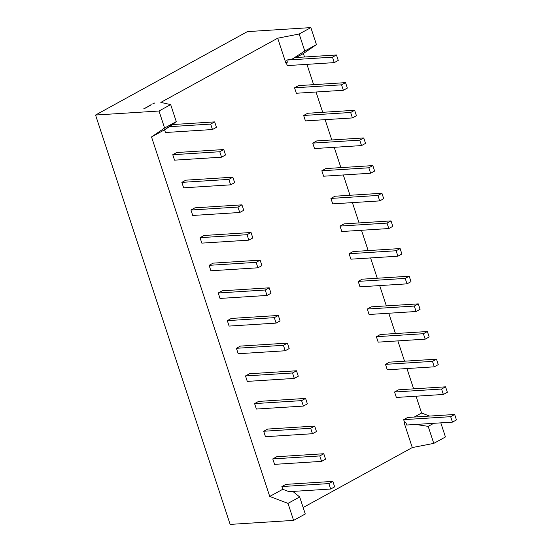 <?xml version="1.0" encoding="UTF-8"?>
<svg xmlns="http://www.w3.org/2000/svg" width="552" height="552" viewBox="0 0 552 552"><rect width="100%" height="100%" fill="white"/><g stroke="black" fill="none" stroke-linecap="round" stroke-linejoin="round"><path stroke-width="0.83" d="M277.697 38.198L285.895 63.128L277.697 38.198L285.895 63.128L287.399 62.169L286.709 60.071L292.381 58.967L304.773 51.019L299.184 34.01L277.697 38.198L160.825 102.403L170.671 104.604L159.004 111.014L95.551 115.03L247.393 31.616L310.852 27.6L299.184 34.01L277.697 38.198L160.825 102.403L170.671 104.604L159.004 111.014L95.551 115.03L247.393 31.616L310.852 27.6L299.184 34.01L277.697 38.198L160.825 102.403L170.671 104.604L176.267 121.612L171.506 125.366L164.558 129.782L165.455 132.508L212.458 129.527L165.455 132.508L164.558 129.782L165.455 132.508L212.458 129.527L210.671 124.083L212.458 129.527L216.453 127.333L212.458 129.527L210.671 124.083L169.05 126.718L164.558 129.782L151.531 136.937L164.558 129.782L151.531 136.937L164.6 128.023L176.267 121.612L169.05 126.718L210.671 124.083L214.666 121.888L216.453 127.333L212.458 129.527M153.235 103.597L153.815 103.355L153.332 103.617M150.379 105.128L150.896 105.066L150.385 105.149M149.406 105.687L150.151 105.549M148.64 106.308L147.943 106.377L148.64 106.308M147.446 106.964L147.853 106.736L147.446 106.964M145.176 108.206L146.225 107.633L145.176 108.206M144.458 108.606L143.803 108.737L144.458 108.606M146.749 107.35L146.121 107.385L146.749 107.35M147.246 107.074L146.791 107.102L147.246 107.074M147.757 106.598L148.495 106.46M149.171 106.012L148.716 106.046L149.171 106.012M149.447 105.867L148.985 105.894L149.447 105.867M150.241 105.432L149.599 105.466L150.241 105.432M151.262 104.776L150.468 104.997L151.296 104.818M152.787 103.831L153.366 103.666L152.759 103.935M154.16 103.279L154.857 102.893L154.16 103.279M404.092 422.632L412.289 447.562L404.092 422.632L404.554 422.377L403.664 419.658L450.667 416.677L452.454 422.121L406.7 425.019L406.01 422.929L404.092 422.632L404.554 422.377L403.664 419.658L450.667 416.677L454.662 414.483L407.659 417.464L403.664 419.658L407.659 417.464L454.662 414.483L407.659 417.464L403.664 419.658L450.667 416.677L452.454 422.121L406.7 425.019L406.01 422.929L404.092 422.632L406.01 422.929L404.092 422.632L412.289 447.562L433.775 443.38L428.186 426.372L415.78 424.447L428.186 426.372L433.762 423.308L428.186 426.372L415.78 424.447M440.806 422.86L445.443 436.97L440.806 422.86L445.443 436.97L433.775 443.38L412.289 447.562L303.145 507.523L412.289 447.562L433.775 443.38L428.186 426.372L433.762 423.308M281.865 486.56L328.868 483.587L330.662 489.031L334.657 486.836L332.863 481.392L328.868 483.587L281.865 486.56L282.762 489.286L281.865 486.56L328.868 483.587L332.863 481.392L334.657 486.836L332.863 481.392L285.86 484.366L281.865 486.56L285.86 484.366L332.863 481.392L285.86 484.366L281.865 486.56L282.762 489.286L269.735 496.441L151.531 136.937L164.6 128.023L176.267 121.612L171.506 125.366L164.558 129.782M285.895 63.128L287.399 62.169L285.895 63.128L287.399 62.169L285.895 63.128L286.357 62.873L287.254 65.598L334.257 62.617L287.254 65.598L286.357 62.873L287.254 65.598L334.257 62.617L338.252 60.423L336.465 54.979L338.252 60.423L334.257 62.617L338.252 60.423L336.465 54.979L294.837 57.615L292.381 58.967L304.773 51.019L299.184 34.01L310.852 27.6L316.441 44.608L304.773 51.019L299.184 34.01M293.595 520.384L230.143 524.4L293.595 520.384L288.006 503.376L299.674 496.966L292.864 491.425L299.674 496.966L305.27 513.974L293.595 520.384L288.006 503.376L299.674 496.966L305.27 513.974L293.595 520.384L288.006 503.376L299.674 496.966L305.27 513.974L293.595 520.384L230.143 524.4L95.551 115.03L247.393 31.616L310.852 27.6L316.441 44.608L303.379 53.523L296.072 57.539L303.379 53.523L304.525 57.008M306.94 64.349L313.619 84.656M316.034 92.005L322.706 112.311M325.121 119.66L331.8 139.966M334.215 147.315L340.894 167.622M343.309 174.97L349.982 195.277M352.397 202.618L359.076 222.932M361.491 230.274L368.17 250.58M370.585 257.929L377.264 278.236M379.679 285.584L386.352 305.891M388.767 313.239L395.446 333.546M397.861 340.894L404.54 361.201M406.955 368.543L413.627 388.856M416.042 396.198L421.576 413.027L416.042 396.198L421.576 413.027L414.269 417.043L421.576 413.027L429.601 416.07L421.576 413.027L414.269 417.043M362.195 279.188L358.2 281.389L359.987 286.833L406.996 283.852L359.987 286.833L358.2 281.389L405.202 278.408L409.198 276.214L362.195 279.188L358.2 281.389L405.202 278.408L406.996 283.852L410.992 281.658L409.198 276.214L362.195 279.188L358.2 281.389L359.987 286.833L406.996 283.852L410.992 281.658L409.198 276.214L362.195 279.188M389.471 362.153L385.475 364.348L387.269 369.792L434.272 366.818L387.269 369.792L385.475 364.348L432.478 361.374L436.473 359.179L389.471 362.153L385.475 364.348L432.478 361.374L434.272 366.818L438.267 364.624L436.473 359.179L389.471 362.153L385.475 364.348L387.269 369.792L434.272 366.818L438.267 364.624L436.473 359.179L389.471 362.153M344.013 223.884L340.018 226.078L341.805 231.523L388.808 228.542L341.805 231.523L340.018 226.078L387.021 223.105L388.808 228.542L392.803 226.348L391.016 220.903L344.013 223.884L340.018 226.078L387.021 223.105L391.016 220.903L344.013 223.884L340.018 226.078L341.805 231.523L388.808 228.542L392.803 226.348L391.016 220.903L344.013 223.884M349.105 253.734L350.899 259.178L397.902 256.197L350.899 259.178L349.105 253.734L396.115 250.753L400.11 248.559L401.897 254.003L397.902 256.197L401.897 254.003L400.11 248.559L401.897 254.003L397.902 256.197L350.899 259.178L349.105 253.734L396.115 250.753L397.902 256.197L396.115 250.753L400.11 248.559L353.101 251.539L349.105 253.734L396.115 250.753L400.11 248.559L353.101 251.539L349.105 253.734L353.101 251.539L400.11 248.559M380.383 334.498L376.381 336.692L378.175 342.137L425.178 339.163L378.175 342.137L376.381 336.692L423.391 333.718L425.178 339.163L429.173 336.968L427.386 331.524L380.383 334.498L376.381 336.692L423.391 333.718L427.386 331.524L380.383 334.498L376.381 336.692L378.175 342.137L425.178 339.163L429.173 336.968L427.386 331.524L380.383 334.498M209.125 265.333L210.919 270.777L257.922 267.796L210.919 270.777L209.125 265.333L210.919 270.777L257.922 267.796L261.917 265.602L257.922 267.796L256.135 262.352L209.125 265.333L213.12 263.138L260.13 260.158L256.135 262.352L209.125 265.333L213.12 263.138L260.13 260.158L261.917 265.602L257.922 267.796L256.135 262.352L209.125 265.333L213.12 263.138L260.13 260.158L256.135 262.352L257.922 267.796M269.217 287.813L265.222 290.007L269.217 287.813L271.011 293.257L269.217 287.813L222.214 290.794L218.219 292.988L220.006 298.432L267.016 295.451L220.006 298.432L218.219 292.988L220.006 298.432L267.016 295.451L271.011 293.257L267.016 295.451L265.222 290.007L218.219 292.988L222.214 290.794L269.217 287.813L271.011 293.257L267.016 295.451L265.222 290.007L218.219 292.988L222.214 290.794L269.217 287.813L265.222 290.007L218.219 292.988M278.311 315.468L274.316 317.662L278.311 315.468L280.099 320.912L278.311 315.468L231.309 318.442L227.314 320.636L229.101 326.08L276.103 323.106L229.101 326.08L227.314 320.636L229.101 326.08L276.103 323.106L280.099 320.912L276.103 323.106L274.316 317.662L227.314 320.636L231.309 318.442L278.311 315.468L280.099 320.912L276.103 323.106L274.316 317.662L227.314 320.636L231.309 318.442L278.311 315.468L274.316 317.662L227.314 320.636M287.406 343.123L283.411 345.317L287.406 343.123L289.193 348.567L287.406 343.123L240.403 346.097L236.401 348.291L238.195 353.735L285.198 350.762L238.195 353.735L236.401 348.291L238.195 353.735L285.198 350.762L289.193 348.567L285.198 350.762L283.411 345.317L236.401 348.291L240.403 346.097L287.406 343.123L289.193 348.567L285.198 350.762L283.411 345.317L236.401 348.291L240.403 346.097L287.406 343.123L283.411 345.317L236.401 348.291M296.493 370.778L292.498 372.973L296.493 370.778L298.287 376.222L296.493 370.778L249.49 373.752L245.495 375.947L247.289 381.391L294.292 378.417L247.289 381.391L245.495 375.947L247.289 381.391L294.292 378.417L298.287 376.222L294.292 378.417L292.498 372.973L245.495 375.947L249.49 373.752L296.493 370.778L298.287 376.222L294.292 378.417L292.498 372.973L245.495 375.947L249.49 373.752L296.493 370.778L292.498 372.973L245.495 375.947M305.587 398.427L301.592 400.628L305.587 398.427L307.381 403.871L305.587 398.427L258.584 401.407L254.589 403.602L256.376 409.046L303.379 406.072L256.376 409.046L254.589 403.602L256.376 409.046L303.379 406.072L307.381 403.871L303.379 406.072L301.592 400.628L254.589 403.602L258.584 401.407L305.587 398.427L307.381 403.871L303.379 406.072L301.592 400.628L254.589 403.602L258.584 401.407L305.587 398.427L301.592 400.628L254.589 403.602M314.681 426.082L310.686 428.276L314.681 426.082L316.468 431.526L314.681 426.082L267.679 429.063L263.683 431.257L265.471 436.701L312.473 433.72L265.471 436.701L263.683 431.257L265.471 436.701L312.473 433.72L316.468 431.526L312.473 433.72L310.686 428.276L263.683 431.257L267.679 429.063L314.681 426.082L316.468 431.526L312.473 433.72L310.686 428.276L263.683 431.257L267.679 429.063L314.681 426.082L310.686 428.276L263.683 431.257M323.776 453.737L319.774 455.931L323.776 453.737L325.563 459.181L323.776 453.737L276.766 456.718L272.771 458.912L274.565 464.356L321.568 461.375L274.565 464.356L272.771 458.912L274.565 464.356L321.568 461.375L325.563 459.181L321.568 461.375L319.774 455.931L272.771 458.912L276.766 456.718L323.776 453.737L325.563 459.181L321.568 461.375L319.774 455.931L272.771 458.912L276.766 456.718L323.776 453.737L319.774 455.931L272.771 458.912M251.036 232.502L247.041 234.703L251.036 232.502L252.823 237.946L251.036 232.502L204.033 235.483L200.038 237.677L201.825 243.121L248.828 240.148L201.825 243.121L200.038 237.677L201.825 243.121L248.828 240.148L252.823 237.946L248.828 240.148L247.041 234.703L200.038 237.677L204.033 235.483L251.036 232.502L252.823 237.946L248.828 240.148L247.041 234.703L200.038 237.677L204.033 235.483L251.036 232.502L247.041 234.703L200.038 237.677M241.942 204.854L237.946 207.048L241.942 204.854L243.736 210.298L241.942 204.854L194.939 207.828L190.944 210.022L192.731 215.466L239.734 212.492L192.731 215.466L190.944 210.022L192.731 215.466L239.734 212.492L243.736 210.298L239.734 212.492L237.946 207.048L190.944 210.022L194.939 207.828L241.942 204.854L243.736 210.298L239.734 212.492L237.946 207.048L190.944 210.022L194.939 207.828L241.942 204.854L237.946 207.048L190.944 210.022M232.854 177.199L228.852 179.393L232.854 177.199L234.641 182.643L232.854 177.199L185.845 180.173L181.85 182.367L183.643 187.811L230.646 184.837L183.643 187.811L181.85 182.367L183.643 187.811L230.646 184.837L234.641 182.643L230.646 184.837L228.852 179.393L181.85 182.367L185.845 180.173L232.854 177.199L234.641 182.643L230.646 184.837L228.852 179.393L181.85 182.367L185.845 180.173L232.854 177.199L228.852 179.393L181.85 182.367M223.76 149.544L219.765 151.738L223.76 149.544L225.547 154.988L223.76 149.544L176.757 152.518L172.755 154.712L174.549 160.156L221.552 157.182L174.549 160.156L172.755 154.712L174.549 160.156L221.552 157.182L225.547 154.988L221.552 157.182L219.765 151.738L172.755 154.712L176.757 152.518L223.76 149.544L225.547 154.988L221.552 157.182L219.765 151.738L172.755 154.712L176.757 152.518L223.76 149.544L219.765 151.738L172.755 154.712M398.565 389.809L394.57 392.003L396.357 397.447L443.359 394.466L396.357 397.447L394.57 392.003L441.572 389.029L443.359 394.466L447.361 392.272L445.567 386.828L398.565 389.809L394.57 392.003L441.572 389.029L445.567 386.828L398.565 389.809L394.57 392.003L396.357 397.447L443.359 394.466L447.361 392.272L445.567 386.828L398.565 389.809M371.289 306.843L367.294 309.037L369.081 314.481L416.084 311.507L369.081 314.481L367.294 309.037L414.297 306.063L416.084 311.507L420.079 309.313L418.292 303.869L371.289 306.843L367.294 309.037L414.297 306.063L418.292 303.869L371.289 306.843L367.294 309.037L369.081 314.481L416.084 311.507L420.079 309.313L418.292 303.869L371.289 306.843M330.924 198.423L332.711 203.867L379.721 200.893L332.711 203.867L330.924 198.423L377.927 195.449L381.922 193.255L383.716 198.699L379.721 200.893L383.716 198.699L381.922 193.255L383.716 198.699L379.721 200.893L332.711 203.867L330.924 198.423L377.927 195.449L379.721 200.893L377.927 195.449L381.922 193.255L334.919 196.229L330.924 198.423L377.927 195.449L381.922 193.255L334.919 196.229L330.924 198.423L334.919 196.229L381.922 193.255M325.825 168.574L321.83 170.768L323.624 176.212L370.627 173.238L323.624 176.212L321.83 170.768L368.833 167.794L372.835 165.6L325.825 168.574L321.83 170.768L368.833 167.794L370.627 173.238L374.622 171.044L372.835 165.6L325.825 168.574L321.83 170.768L323.624 176.212L370.627 173.238L374.622 171.044L372.835 165.6L325.825 168.574M312.736 143.113L314.53 148.557L361.532 145.583L314.53 148.557L312.736 143.113L359.745 140.139L363.74 137.945L365.527 143.389L361.532 145.583L365.527 143.389L363.74 137.945L365.527 143.389L361.532 145.583L314.53 148.557L312.736 143.113L359.745 140.139L361.532 145.583L359.745 140.139L363.74 137.945L316.738 140.919L312.736 143.113L359.745 140.139L363.74 137.945L316.738 140.919L312.736 143.113L316.738 140.919L363.74 137.945M303.648 115.465L305.435 120.909L352.438 117.928L305.435 120.909L303.648 115.465L350.651 112.484L354.646 110.29L356.44 115.734L352.438 117.928L356.44 115.734L354.646 110.29L356.44 115.734L352.438 117.928L305.435 120.909L303.648 115.465L350.651 112.484L352.438 117.928L350.651 112.484L354.646 110.29L307.643 113.263L303.648 115.465L350.651 112.484L354.646 110.29L307.643 113.263L303.648 115.465L307.643 113.263L354.646 110.29M294.554 87.809L296.341 93.254L343.351 90.273L296.341 93.254L294.554 87.809L341.557 84.829L345.552 82.634L347.346 88.078L343.351 90.273L347.346 88.078L345.552 82.634L347.346 88.078L343.351 90.273L296.341 93.254L294.554 87.809L341.557 84.829L343.351 90.273L341.557 84.829L345.552 82.634L298.549 85.615L294.554 87.809L341.557 84.829L345.552 82.634L298.549 85.615L294.554 87.809L298.549 85.615L345.552 82.634M433.775 443.38L445.443 436.97L433.775 443.38L428.186 426.372M332.863 481.392L328.868 483.587L330.662 489.031L289.034 491.666L282.762 489.286L269.735 496.441L288.006 503.376L269.735 496.441L151.531 136.937L164.6 128.023L159.004 111.014L95.551 115.03L230.143 524.4L95.551 115.03M310.852 27.6L316.441 44.608L304.773 51.019L292.381 58.967L294.837 57.615L336.465 54.979L332.47 57.18L334.257 62.617L332.47 57.18L336.465 54.979L294.837 57.615L292.381 58.967L286.709 60.071L332.47 57.18L334.257 62.617M164.6 128.023L159.004 111.014L170.671 104.604L176.267 121.612L164.6 128.023L159.004 111.014M304.773 51.019L316.441 44.608L303.379 53.523L296.072 57.539M282.762 489.286L289.034 491.666L330.662 489.031L289.034 491.666L282.762 489.286L269.735 496.441L151.531 136.937M172.535 124.559L214.666 121.888L172.535 124.559L214.666 121.888L216.453 127.333L214.666 121.888L210.671 124.083L169.05 126.718M286.357 62.873L287.399 62.169L286.709 60.071L332.47 57.18L336.465 54.979M452.454 422.121L450.667 416.677L454.662 414.483L456.449 419.927L452.454 422.121L456.449 419.927L454.662 414.483L456.449 419.927L452.454 422.121L406.7 425.019L406.01 422.929L404.554 422.377L406.01 422.929M330.662 489.031L334.657 486.836L330.662 489.031L328.868 483.587M260.13 260.158L261.917 265.602L260.13 260.158L256.135 262.352M340.018 226.078L387.021 223.105L388.808 228.542L392.803 226.348L391.016 220.903L387.021 223.105L388.808 228.542M358.2 281.389L405.202 278.408L406.996 283.852L410.992 281.658L409.198 276.214L405.202 278.408L409.198 276.214M367.294 309.037L414.297 306.063L416.084 311.507L420.079 309.313L418.292 303.869L414.297 306.063L416.084 311.507M376.381 336.692L423.391 333.718L425.178 339.163L429.173 336.968L427.386 331.524L423.391 333.718L425.178 339.163M385.475 364.348L432.478 361.374L434.272 366.818L438.267 364.624L436.473 359.179L432.478 361.374L436.473 359.179M394.57 392.003L441.572 389.029L443.359 394.466L447.361 392.272L445.567 386.828L441.572 389.029L443.359 394.466M321.83 170.768L368.833 167.794L372.835 165.6L374.622 171.044L370.627 173.238L368.833 167.794L372.835 165.6M145.259 108.006L146.225 107.633L145.238 107.95M146.473 107.364L147.177 107.109L146.446 107.205M148.309 106.453L147.736 106.688M148.226 106.584L147.839 106.674M148.164 106.453L147.722 106.639L148.164 106.57M149.392 105.784L150.013 105.611M149.82 105.549L149.378 105.729L149.82 105.66M153.76 103.383L153.318 103.569L153.87 103.514M403.664 419.658L404.554 422.377M412.289 447.562L303.145 507.523M287.399 62.169L286.709 60.071L292.381 58.967M170.671 104.604L176.267 121.612M288.006 503.376L269.735 496.441M292.864 491.425L299.674 496.966M421.576 413.027L429.601 416.07M316.441 44.608L303.379 53.523M319.774 455.931L321.568 461.375M310.686 428.276L312.473 433.72M301.592 400.628L303.379 406.072M292.498 372.973L294.292 378.417M283.411 345.317L285.198 350.762M274.316 317.662L276.103 323.106M265.222 290.007L267.016 295.451M247.041 234.703L248.828 240.148M237.946 207.048L239.734 212.492M228.852 179.393L230.646 184.837M219.765 151.738L221.552 157.182M214.666 121.888L210.671 124.083M441.572 389.029L445.567 386.828M423.391 333.718L427.386 331.524M414.297 306.063L418.292 303.869M396.115 250.753L397.902 256.197M387.021 223.105L391.016 220.903M377.927 195.449L379.721 200.893M368.833 167.794L370.627 173.238M359.745 140.139L361.532 145.583M350.651 112.484L352.438 117.928M341.557 84.829L343.351 90.273M286.709 60.071L332.47 57.18M450.667 416.677L454.662 414.483M432.478 361.374L434.272 366.818M405.202 278.408L406.996 283.852M149.495 105.763L149.854 105.653"/></g></svg>
